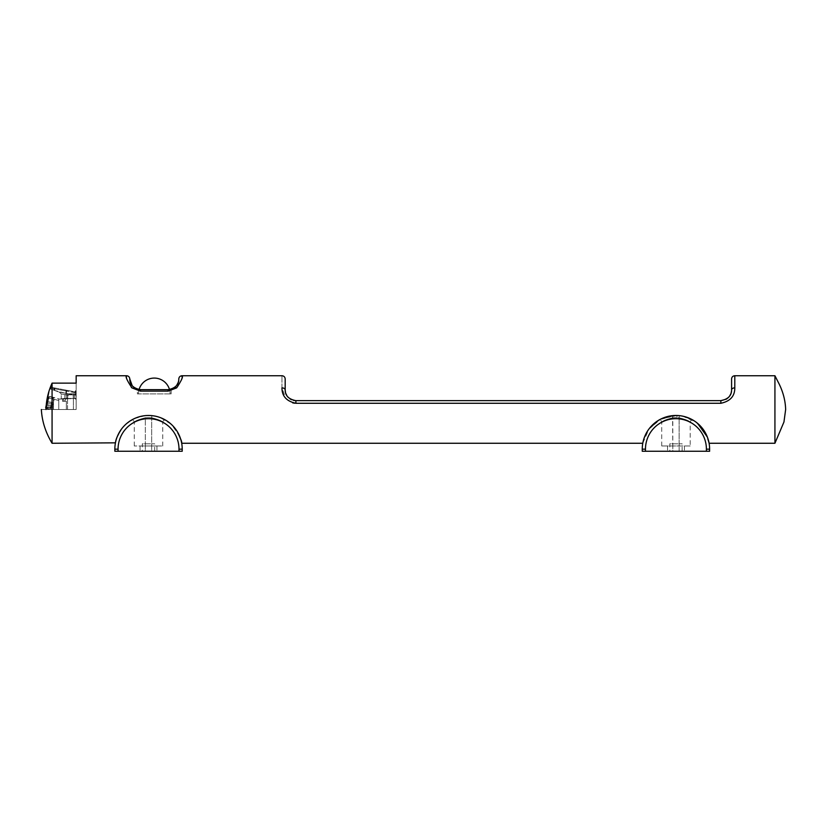 <?xml version="1.0" encoding="UTF-8"?>
<svg xmlns="http://www.w3.org/2000/svg" width="827" height="827" viewBox="0 0 827 827"><rect width="100%" height="100%" fill="white"/><g stroke="black" fill="none" stroke-linecap="round" stroke-linejoin="round"><path stroke-width="0.62" stroke-dasharray="4.13 3.1" d="M134.284 418.638L145.128 415.65L138.998 416.849M138.833 416.901L135.07 418.276M134.356 418.596L133.416 419.062M153.946 415.909L155.062 416.115M155.125 416.126L156.272 416.374M156.417 416.405L159.125 417.18M157.998 416.829L159.27 417.232M159.322 417.253L161.544 418.09M161.627 418.121L162.247 418.39M164.16 419.32L162.702 418.596M162.102 418.328L161.389 418.028M161.296 417.986L160.304 417.604M156.603 416.457L155.29 416.157M154.887 416.074L154.173 415.95M154.018 415.919L152.881 415.754M147.495 415.485L146.379 415.536M146.327 415.547L145.593 415.599M143.609 415.836L140.952 416.332M136.9 417.542L136 417.893M135.69 418.017L135.059 418.286M134.935 418.338L125.849 424.251M125.704 424.385L124.443 425.616M125.745 424.344L122.365 427.941M122.272 428.066C116.783 437.452 114.477 442.517 115.366 443.262M120.938 429.844L124.112 425.957M125.9 424.21L127.203 423.083M127.348 422.969L129.208 421.563M129.425 421.408L130.821 420.509M130.986 420.405L133.447 419.041M133.705 418.917C147.775 412.993 160.448 414.927 171.727 424.727M171.778 424.789L172.729 425.719M175.303 428.727L176.658 430.629M176.678 430.66L177.381 431.766M181.692 443.262C183.087 441.763 179.552 435.384 171.086 424.137M171.055 424.106L159.838 417.428M158.236 416.901L154.08 415.929M152.613 415.723L151.961 415.65M179.045 449.154L182.209 449.154A33.68 33.68 0 0 0 148.529 415.474A33.68 33.68 0 0 0 114.85 449.154A33.68 33.68 0 0 1 148.529 415.474A33.68 33.68 0 0 1 182.209 449.154L182.209 451.263L118.013 451.263L118.013 449.154A30.516 30.516 0 0 1 148.529 418.638A30.516 30.516 0 0 1 179.045 449.154L179.045 451.263M114.85 451.263L118.013 451.263M145.335 451.263L151.672 451.263L145.335 451.263L145.335 445.991L140.063 445.991L151.672 445.991L134.263 445.991L156.944 445.991L145.335 445.991L145.335 417.749C138.636 419.506 134.946 420.974 134.263 422.163C135.09 420.902 138.791 419.423 145.335 417.749C138.636 419.506 134.946 420.974 134.263 422.163C135.09 420.902 138.791 419.423 145.335 417.749A31.571 31.571 0 0 1 151.672 417.738C158.412 419.506 162.102 420.964 162.743 422.132C161.865 420.84 158.174 419.382 151.672 417.738C158.412 419.506 162.102 420.964 162.743 422.132C161.865 420.84 158.174 419.382 151.672 417.738L151.879 415.64L151.672 417.738A31.571 31.571 0 0 0 145.335 417.749L145.335 451.263M151.672 451.263L156.944 451.263L151.672 451.263L151.672 445.991L162.743 445.991L151.672 445.991L151.672 417.738L151.672 451.263M142.337 451.263L154.67 451.263L142.337 451.263L142.337 443.799L154.67 443.799L142.337 443.799M677.292 415.495L661.176 418.875L649.05 428.872L642.775 443.262L643.664 439.53L648.389 429.782L659.553 419.734L674.894 415.485L683.547 416.343M683.702 416.384L684.539 416.591M684.787 416.653L686.09 417.035M687.072 417.366L687.702 417.594M689.356 418.266L689.945 418.524M691.527 419.299L693.253 420.261M696.251 422.287L697.585 423.352M709.101 443.262L704.707 431.642L695.672 421.863L682.337 416.084M682.161 416.053L679.484 415.661M679.422 415.65L678.853 415.599M671.142 415.816L672.589 415.64C664.081 417.501 659.388 419.062 658.53 420.323C659.584 418.979 664.267 417.418 672.589 415.64L672.806 417.738C666.304 419.382 662.613 420.84 661.724 422.132C662.355 420.974 666.045 419.506 672.806 417.738C666.304 419.382 662.613 420.84 661.724 422.132C662.355 420.974 666.045 419.506 672.806 417.738A31.571 31.571 0 0 1 679.132 417.749C685.645 419.403 689.336 420.881 690.204 422.163C689.563 420.995 685.872 419.527 679.132 417.749C685.645 419.403 689.336 420.881 690.204 422.163C689.563 420.995 685.872 419.527 679.132 417.749L679.339 415.65L682.378 416.095L692.985 420.106M660.783 419.072L661.342 418.803M661.931 418.524L663.699 417.769M664.908 417.335L666.242 416.901M667.565 416.529L668.712 416.26M669.591 416.074L670.397 415.929M690.204 445.991L672.806 445.991L690.204 445.991L690.204 422.163C690.679 420.292 691.713 419.671 693.284 420.292L685.996 417.004L679.825 415.702M645.422 451.263L642.259 451.263L642.259 449.154A33.68 33.68 0 0 1 674.894 415.485L676.982 415.485A33.68 33.68 0 0 1 709.618 449.154L709.618 451.263L645.422 451.263L645.422 449.154A30.516 30.516 0 0 1 674.987 418.648L676.889 418.648A30.516 30.516 0 0 1 706.454 449.154L706.454 451.263M672.806 451.263L684.405 451.263L667.523 451.263L672.806 451.263L672.806 445.991L661.724 445.991L679.132 445.991L672.806 445.991L672.806 417.738A31.571 31.571 0 0 1 679.132 417.749L679.339 415.65A33.68 33.68 0 0 0 672.589 415.64L672.806 451.263M669.808 451.263L682.13 451.263L669.808 451.263L669.808 443.799L682.13 443.799L669.808 443.799M682.13 451.263L682.13 443.799M154.67 451.263L154.67 443.799M774.93 443.262L774.93 375.737M52.07 438.889L52.07 436.305M52.07 434.32L52.07 431.704M52.07 430.412L52.07 427.518M52.07 423.507L52.07 415.857M52.07 410.233L52.07 383.139L76.167 383.139L76.167 375.737M126.562 375.737L126.862 378.942L131.317 387.325M131.927 387.884L140.487 391.14L168.088 391.14L177.908 386.654L181.516 379.841M181.733 378.869L181.847 378.146M181.919 377.67L181.981 376.874M285.181 389.941A3.215 2.057 -0 0 0 281.966 387.873L285.739 398.407M286.132 398.862L292.655 402.852M293.513 403.049L294.081 403.142M294.857 403.235L720.865 403.276C730.179 401.312 734.831 396.174 734.8 387.873A3.215 2.057 0 0 0 731.585 389.941L731.554 390.83M676.538 415.474L676.982 415.485A33.68 33.68 0 0 1 709.618 449.154L706.454 449.154M145.128 415.65A33.68 33.68 0 0 1 151.879 415.64A33.68 33.68 0 0 0 145.128 415.65A33.68 33.68 0 0 1 151.879 415.64A33.68 33.68 0 0 0 145.128 415.65M672.589 415.64A33.68 33.68 0 0 1 679.339 415.65A33.68 33.68 0 0 0 672.589 415.64A33.68 33.68 0 0 1 679.339 415.65M76.167 409.499L76.167 383.139L76.167 409.499L45.981 409.499L76.167 409.499L50.251 409.499L46.178 408.393A0.631 0.631 0 0 1 45.723 407.897A0.631 0.631 0 0 0 46.178 408.393A0.631 0.631 0 0 1 45.723 407.897L50.189 407.897L50.809 405.571L49.785 409.375L46.178 408.393A0.631 0.631 0 0 1 45.733 407.618L50.189 407.897L50.809 405.571L49.785 409.375L46.178 408.393A0.631 0.631 0 0 1 45.733 407.618L48.576 397.094L46.002 408.311A0.631 0.631 0 0 0 46.178 408.393L49.362 396.629L50.809 396.629L48.576 397.094L46.674 404.155L49.186 396.629L59.41 399.1L76.167 398.418L76.167 409.499L67.545 409.499L76.167 409.499L76.167 398.418L59.41 399.1L53.393 397.322L53.393 409.499L76.167 409.499M170.114 393.89A15.827 15.827 0 0 0 169.514 389.579L139.07 389.579A15.827 15.827 0 0 0 138.471 393.89L170.114 393.89L138.471 393.89M138.905 389.548L138.388 389.465M137.551 389.259L137.024 389.093M132.744 386.364L132.227 385.785M176.668 385.372L176.11 386.064M293.492 400.382L292.706 400.165M290.008 398.883L288.354 397.549M285.697 393.218L285.542 392.67M720.865 403.276L720.865 400.65L295.901 400.65L295.901 403.276M731.585 378.952L731.585 389.941M49.434 390.065L48.886 391.75M45.981 409.499C39.913 409.499 39.913 409.499 45.981 409.499M54.603 390.468L58.655 391.936L54.2 390.323L58.655 391.936L76.167 395.285L66.274 393.394L76.167 395.285L75.309 395.12L76.167 393.445L76.167 395.285L76.167 393.445C76.167 390.106 76.167 390.106 76.167 393.445C76.167 390.106 76.167 390.106 76.167 393.445C76.167 390.106 76.167 390.106 76.167 393.445C76.167 390.106 76.167 390.106 76.167 393.445L76.167 390.985L75.34 391.264L76.167 392.06L76.167 391.419L76.167 392.06L54.075 387.832L54.2 390.323L65.715 393.29L76.167 395.285L76.167 392.06C74.11 391.667 74.11 391.667 76.167 392.06L76.115 392.918A0.848 0.682 -79.2 0 1 76.167 392.732L76.167 392.06L54.944 387.997L54.603 390.468L50.623 389.031L54.2 390.323L54.53 387.925L51.791 387.398L54.944 387.997M76.167 390.561L75.422 390.851L76.167 390.561M76.167 392.732L53.91 388.659L54.075 387.832L51.791 387.398L54.075 387.832L53.91 388.659L50.809 388.07A0.848 0.848 0 0 1 51.791 387.398A0.848 0.848 0 0 0 50.809 388.07A0.848 0.848 0 0 1 51.791 387.398A0.848 0.848 0 0 0 50.809 388.07L50.623 389.031L54.2 390.323L50.623 389.031L50.809 388.07A0.848 0.848 0 0 1 51.791 387.398A0.848 0.848 0 0 0 50.809 388.07L66.708 391.109A0.848 0.548 100.8 0 0 66.325 390.179A0.848 0.548 100.8 0 1 66.708 391.109L76.115 392.918L75.671 395.192L76.115 392.918A0.848 0.682 -79.2 0 1 76.167 392.732M46.002 408.311A0.631 0.631 0 0 0 46.178 408.393A0.631 0.631 0 0 1 45.733 407.618L50.189 407.897L49.785 409.375L50.189 407.897L45.723 407.897A0.631 0.631 0 0 0 46.178 408.393L47.284 404.32L46.674 404.155L50.881 405.302L53.062 397.229L49.785 409.375L50.881 405.302L47.284 404.32L49.362 396.629L47.284 404.32L51.729 405.53L51.729 409.499L51.729 405.53L50.251 409.499L51.729 405.53L47.284 404.32L49.186 396.629L53.393 397.322L53.393 409.499L46.178 408.393A0.631 0.631 0 0 1 45.733 407.618A0.631 0.631 0 0 0 46.178 408.393L47.284 404.32L46.178 408.393A0.631 0.631 0 0 1 45.733 407.618L46.291 405.571L50.809 405.571L46.291 405.571L45.733 407.618L46.674 404.155L45.816 407.339M168.088 389.672L140.487 389.672L168.088 389.672C172.181 389.155 172.181 389.155 168.088 389.672L168.088 391.14M70.977 398.418L65.054 398.418L70.977 398.418M67.69 398.418L76.053 398.418L67.69 398.418L67.69 394.83L73.241 394.83L67.69 394.83L67.69 398.418M69.52 394.014L59.193 392.039L69.52 394.014L59.193 392.039L69.52 394.014L68.155 395.254L69.52 394.014M137.416 393.89L171.168 393.89L137.416 393.89L137.416 389.217L140.487 389.672L140.487 391.14M64.64 398.418L59.41 399.1L68.248 398.748L62.097 398.748L64.64 398.418L70.977 398.748L64.64 398.418M62.097 398.748L61.25 398.862L61.25 394.52A2.533 2.533 0 0 0 61.177 393.921L59.193 392.039L61.177 393.921A2.533 2.533 0 0 1 61.25 394.52A2.533 2.533 0 0 0 61.177 393.921L59.193 392.039L61.177 393.921A2.533 2.533 0 0 1 61.25 394.52L61.25 398.862L67.028 398.748L68.321 394.727L67.028 398.748L61.25 398.748L67.028 398.748L68.155 395.254L67.028 398.748L62.097 398.748M73.241 398.418L73.241 394.83L76.053 394.83L73.241 394.83L73.241 398.418M58.758 398.862L59.41 399.1L58.758 398.862L58.758 409.499L58.758 398.862M54.2 390.323L54.499 388.773L53.91 388.659L53.631 390.127L54.075 387.832L53.91 388.659L50.809 388.07L66.16 391.006L54.499 388.773L54.53 387.925M49.186 396.629L48.576 397.094L49.186 396.629M66.356 409.499L58.758 409.499L58.758 400.516L58.758 409.499L51.501 409.499L54.231 399.307L58.758 400.516L54.231 399.307L51.481 408.869A1.054 1.054 0 0 1 52.535 407.814A1.054 1.054 0 0 0 51.481 408.869L51.481 409.499L51.481 408.869L51.481 409.499L66.356 409.499L66.356 401.271L62.552 401.271L63.607 401.271L63.607 398.552L63.607 401.271L62.552 401.271L66.356 401.271L66.356 409.499L66.356 401.271L64.454 401.271L66.356 401.271L66.356 409.499L67.545 409.499L66.356 409.499M67.99 393.776L65.933 393.776L67.99 393.776L67.69 394.83L67.99 393.776L72.952 393.776L73.241 394.83L72.952 393.776L74.999 393.776L67.99 393.776M46.974 403.049C45.485 408.559 45.485 408.559 46.974 403.049L47.346 401.664C48.762 396.402 48.762 396.402 47.346 401.664L46.974 403.049C45.485 408.559 45.485 408.559 46.974 403.049C45.485 408.559 45.485 408.559 46.974 403.049L47.346 401.664C48.762 396.402 48.762 396.402 47.346 401.664L46.974 403.049C45.485 408.559 45.485 408.559 46.974 403.049L47.346 401.664C48.762 396.402 48.762 396.402 47.346 401.664L47.366 403.152C45.888 408.125 45.888 408.125 47.366 403.152C45.888 408.125 45.888 408.125 47.366 403.152L47.739 401.767C49.082 397.043 49.082 397.043 47.739 401.767C49.082 397.043 49.082 397.043 47.739 401.767L47.366 403.152C45.888 408.125 45.888 408.125 47.366 403.152C45.888 408.125 45.888 408.125 47.366 403.152L47.739 401.767L47.366 403.152C45.888 408.125 45.888 408.125 47.366 403.152C45.888 408.125 45.888 408.125 47.366 403.152L47.739 401.767C49.082 397.043 49.082 397.043 47.739 401.767C49.082 397.043 49.082 397.043 47.739 401.767C49.082 397.043 49.082 397.043 47.739 401.767C49.082 397.043 49.082 397.043 47.739 401.767L46.974 403.049M47.346 401.664C48.762 396.402 48.762 396.402 47.346 401.664L47.739 401.767C49.082 397.043 49.082 397.043 47.739 401.767C49.082 397.043 49.082 397.043 47.739 401.767L47.366 403.152C45.888 408.125 45.888 408.125 47.366 403.152C45.888 408.125 45.888 408.125 47.366 403.152L47.739 401.767L53.486 402.511C53.486 398.014 53.486 398.014 53.486 402.511C53.486 398.014 53.486 398.014 53.486 402.511L53.486 403.369C53.486 407.866 53.486 407.866 53.486 403.369C53.486 407.866 53.486 407.866 53.486 403.369L53.486 402.511L53.486 403.369C53.486 407.866 53.486 407.866 53.486 403.369C53.486 407.866 53.486 407.866 53.486 403.369L53.486 402.511C53.486 398.014 53.486 398.014 53.486 402.511C53.486 398.014 53.486 398.014 53.486 402.511C53.486 398.014 53.486 398.014 53.486 402.511C53.486 398.014 53.486 398.014 53.486 402.511L53.486 403.369C53.486 407.866 53.486 407.866 53.486 403.369C53.486 407.866 53.486 407.866 53.486 403.369L53.486 402.511C53.486 398.014 53.486 398.014 53.486 402.511C53.486 398.014 53.486 398.014 53.486 402.511L53.486 403.369C53.486 407.866 53.486 407.866 53.486 403.369C53.486 407.866 53.486 407.866 53.486 403.369L53.486 402.511L47.346 401.664M73.386 393.776L66.356 393.776L73.386 393.776L73.386 409.499L73.386 393.776M64.454 401.271L66.356 398.418L64.454 401.271M66.356 393.776L66.356 398.418L66.356 393.776M67.545 409.499L67.545 393.776L67.545 409.499M74.585 393.776L74.585 398.418L76.167 399.534L74.585 398.418L74.585 393.776M47.366 403.152L53.486 403.369L47.366 403.152M53.486 409.499L51.481 409.499L53.486 409.499L53.486 407.814L52.535 407.814L53.486 407.814L53.486 409.499L53.486 407.814L52.535 407.814L53.486 407.814L53.486 409.499L51.481 409.499L53.486 409.499M51.481 408.869A1.054 1.054 0 0 1 52.535 407.814A1.054 1.054 0 0 0 51.481 408.869M645.422 449.154L642.259 449.154A33.68 33.68 0 0 1 674.894 415.485L674.987 418.648M281.966 387.873C281.966 371.84 281.966 371.84 281.966 387.873M734.8 387.873L734.8 375.737M679.132 451.263L679.132 417.749L679.132 451.263M76.167 393.445L75.826 395.223L76.167 393.445M65.715 393.29L66.16 391.006L65.715 393.29M66.708 391.109L66.274 393.394L66.708 391.109M61.177 393.921L68.155 395.254L61.177 393.921M66.325 390.179L66.16 391.006L66.325 390.179M62.552 401.271L62.552 398.686L62.552 401.271M53.91 388.659L53.631 390.127L53.91 388.659M114.85 449.154L118.013 449.154M676.982 415.485L676.889 418.648M134.263 445.991L134.263 422.163C133.84 420.385 132.775 419.785 131.069 420.354M162.743 445.991L162.743 422.132C163.188 420.354 164.242 419.754 165.917 420.312L165.896 420.292M140.063 445.991L140.063 451.263M156.944 445.991L156.944 451.263M661.724 445.991L661.724 422.132C661.321 420.343 660.256 419.744 658.519 420.323M682.378 416.095L683.598 416.343M685.996 417.015L681.541 415.94M684.405 445.991L684.405 451.263M667.523 445.991L667.523 451.263M76.167 390.633L75.309 395.12L76.167 390.633M75.34 391.264L75.919 390.509L75.34 391.264M171.168 393.89L171.168 389.217M64.878 398.418L64.878 394.83L65.933 393.776M76.053 398.418L76.053 394.83L74.999 393.776M48.772 398.107L53.486 399.09L48.772 398.107M46.219 407.029L53.486 406.791L46.219 407.029"/><path stroke-width="1.24" d="M135.07 418.276L134.356 418.596M134.284 418.638L133.685 418.917M132.537 419.516L131.152 420.302M131.545 420.064L132.568 419.496M156.603 416.457L157.998 416.829M164.821 419.671L164.16 419.32M162.702 418.596L162.102 418.328M160.304 417.604L159.125 417.18M144.187 415.754L143.609 415.836M140.487 416.446L136.9 417.542M48.886 391.75L45.733 407.618A0.631 0.631 0 0 0 46.002 408.311L45.981 409.499C46.229 400.32 48.255 391.533 52.07 383.139L52.07 443.262L115.449 442.838M115.594 442.125L115.666 441.794C115.852 439.354 117.61 435.374 120.938 429.844M172.729 425.719L175.303 428.727M177.381 431.766C180.762 439.096 182.198 442.921 181.692 443.262L642.775 443.262M154.08 415.929L153.284 415.816M151.961 415.65L150.741 415.547M150.39 415.526L149.863 415.495M114.85 449.154A33.68 33.68 0 0 1 148.529 415.474A33.68 33.68 0 0 1 182.209 449.154L178.994 449.154A30.465 30.465 0 0 0 148.529 418.689A30.465 30.465 0 0 0 118.065 449.154L114.85 449.154A33.68 33.68 0 0 1 148.529 415.474A33.68 33.68 0 0 1 182.209 449.154L182.209 451.263L114.85 451.263L114.85 449.154L114.85 451.263M686.09 417.035L686.617 417.211M688.384 417.852L689.356 418.266M697.585 423.352L707.385 437.08L709.101 443.262L774.93 443.262L783.955 421.987L785.65 409.499C785.34 399.979 782.797 390.747 778.021 381.816L774.93 375.737L774.93 443.262M678.853 415.599L678.223 415.547M658.995 420.044L659.553 419.723M661.342 418.803L661.931 418.524M663.699 417.769L664.908 417.335M666.242 416.901L667.565 416.529M668.712 416.26L669.591 416.074M670.397 415.929L671.142 415.816M709.618 451.263L709.618 449.154A33.68 33.68 0 0 0 675.938 415.474A33.68 33.68 0 0 0 642.259 449.154A33.68 33.68 0 0 1 675.938 415.474A33.68 33.68 0 0 1 709.618 449.154L706.403 449.154A30.465 30.465 0 0 0 675.938 418.689A30.465 30.465 0 0 0 645.473 449.154L642.259 449.154L642.259 451.263L709.618 451.263M734.8 387.956L734.8 387.873C734.841 396.154 730.2 401.291 720.865 403.276L295.901 403.276C286.587 401.312 281.945 396.174 281.966 387.873C281.966 371.84 281.966 371.84 281.966 387.873A3.215 2.057 180 0 1 285.181 389.941L285.181 378.952L285.181 389.941C285.17 395.678 288.747 399.255 295.901 400.65L293.492 400.382M182.023 375.996L182.023 375.737C183.398 376.316 181.62 380.358 176.658 387.873L168.088 391.14L140.487 391.14L131.917 387.873C126.965 380.368 125.177 376.316 126.562 375.737C128.505 375.923 129.581 376.998 129.777 378.952C130.201 377.515 127.441 387.253 140.487 389.672L168.088 389.672C181.165 387.232 178.374 377.505 178.808 378.952L178.777 379.8M41.35 409.499C41.991 421.181 45.568 432.438 52.07 443.262L52.07 438.889M52.07 436.305L52.07 434.32M52.07 431.704L52.07 430.412M52.07 427.518L52.07 423.507M52.07 415.857L52.07 410.233M126.562 375.737L76.167 375.737L76.167 383.139L52.07 383.139M131.317 387.325L131.927 387.884M181.516 379.841L181.733 378.869M181.981 376.874L182.012 376.357M292.655 402.852L293.513 403.049M294.081 403.142L294.857 403.235M170.744 389.331L169.514 389.579A15.827 15.827 0 0 0 139.07 389.579L138.905 389.548M137.024 389.093L135.349 388.359M134.346 387.729L132.744 386.364M132.227 385.785L129.777 378.952M178.684 380.554L178.301 382.198M178.239 382.394L176.668 385.372M175.737 386.457L174.631 387.439M173.567 388.163L171.137 389.228M285.181 378.952C284.995 376.998 283.919 375.923 281.966 375.737L182.023 375.737C180.069 375.923 178.994 376.998 178.808 378.952M291.476 399.699L290.008 398.883M288.354 397.549L287.227 396.236M287 395.906L285.697 393.218M285.542 392.67L285.181 389.941M731.554 390.83L731.078 393.207M730.903 393.693L729.538 396.236M728.752 397.198L726.768 398.883M726.395 399.121L720.865 400.65C728.039 399.245 731.616 395.668 731.585 389.941L731.585 378.952C731.781 376.998 732.846 375.923 734.8 375.737L734.8 387.873A3.215 2.057 180 0 0 731.585 389.941M295.901 403.276L295.901 400.65L720.865 400.65L720.865 403.276M51.605 384.266L50.943 385.92M50.829 386.219L49.816 388.959M45.981 409.499C39.913 409.499 39.913 409.499 45.981 409.499M140.487 391.14L140.487 389.672L137.799 389.321M168.088 389.672C172.181 389.155 172.181 389.155 168.088 389.672L168.088 391.14M45.816 407.339L45.733 407.618A0.631 0.631 0 0 0 46.002 408.311M178.994 449.154L178.994 451.263M118.065 449.154L118.065 451.263M706.403 451.263L706.403 449.154M645.473 451.263L645.473 449.154M734.8 375.737L774.93 375.737M682.378 416.095L683.598 416.343M691.496 419.289L692.964 420.075"/></g></svg>
